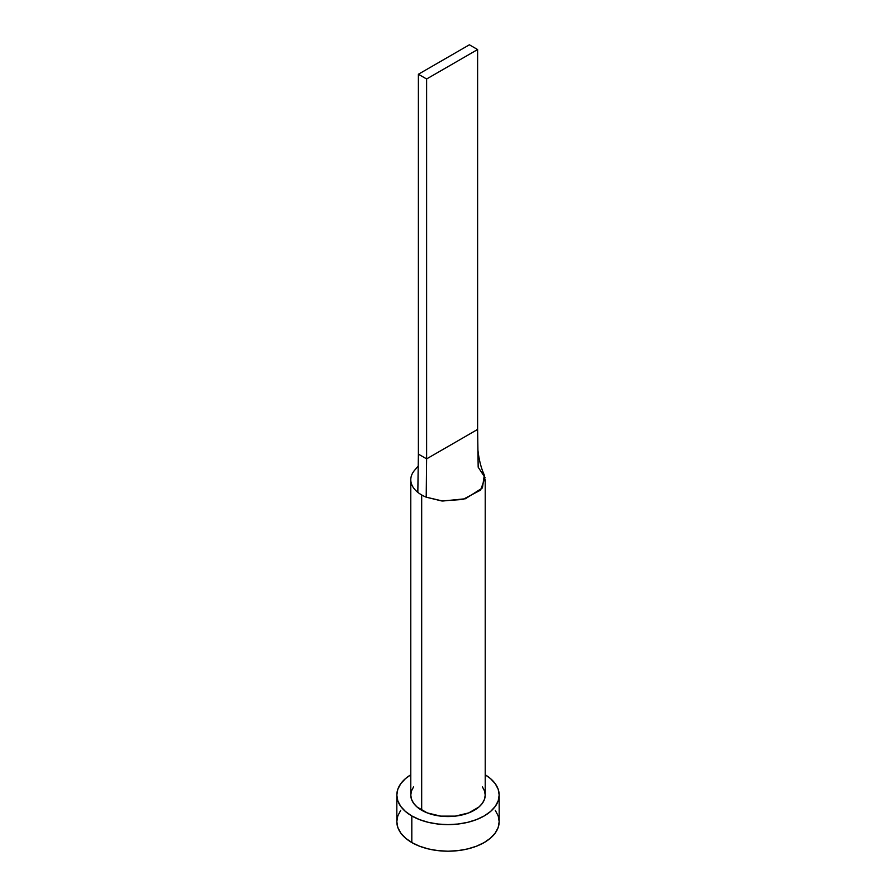 <?xml version="1.0" encoding="UTF-8"?>
<svg xmlns="http://www.w3.org/2000/svg" width="896" height="896" viewBox="0 0 896 896"><rect width="100%" height="100%" fill="white"/><g stroke="black" fill="none" stroke-linecap="round" stroke-linejoin="round"><path stroke-width="1.34" d="M410.782 479.763A37.218 21.493 180 0 1 414.837 470.008A37.218 21.493 0 0 0 417.827 492.341A37.218 21.493 0 0 0 421.68 494.962A37.218 21.493 180 0 1 417.827 492.341A37.218 21.493 180 0 1 410.782 479.763L410.782 795.066A37.218 21.493 0 0 0 421.68 810.253L421.68 494.962A37.218 21.493 0 0 0 426.205 497.179L442.669 501.032L465.405 498.758L482.418 487.95L484.31 475.048C481.141 468.216 479.013 459.906 477.915 450.094L477.613 429.43L478.173 467.174L485.038 477.613L480.626 490.101L462.907 499.453L441.56 500.931L426.205 497.179A37.218 21.493 180 0 1 421.68 494.962L421.68 810.253A37.218 21.493 0 0 0 462.246 814.912A37.218 21.493 0 0 0 485.218 795.066L484.501 799.254L482.384 803.286L478.946 807.005L468.675 812.93L455.258 816.133L440.742 816.133L427.325 812.93L417.054 807.005L413.616 803.286L411.499 799.254L410.782 795.066L411.499 790.866L413.616 786.834M400.714 810.342L397.802 815.886L396.827 821.654A51.173 29.546 0 0 0 411.813 842.542L411.813 815.954L419.563 819.627L428.411 822.36L438.021 824.04L448 824.611L457.979 824.04L467.589 822.36L476.437 819.627L484.187 815.954L490.549 811.474L495.286 806.366L498.198 800.822L499.173 795.066L498.198 789.298L495.286 783.754L490.549 778.646L485.218 774.782A51.173 29.546 180 0 1 499.173 795.066A51.173 29.546 180 0 1 467.589 822.36A51.173 29.546 180 0 1 411.813 815.954L411.813 842.542A51.173 29.546 0 0 0 467.589 848.949A51.173 29.546 0 0 0 499.173 821.654L498.198 815.886L495.286 810.342M411.813 815.954A51.173 29.546 180 0 1 396.827 795.066A51.173 29.546 180 0 1 410.782 774.782L405.451 778.646L400.714 783.754L397.802 789.298L396.827 795.066L397.802 800.822L400.714 806.366L405.451 811.474L411.813 815.954M482.384 786.834L484.501 790.866L485.218 795.066L485.218 479.763M396.827 795.066L396.827 821.654L397.802 827.422L400.714 832.955L405.451 838.074L411.813 842.542L419.563 846.216L428.411 848.949L438.021 850.629L448 851.2L457.979 850.629L467.589 848.949L476.437 846.216L484.187 842.542L490.549 838.074L495.286 832.955L498.198 827.422L499.173 821.654L499.173 795.066M417.827 492.341L418.387 454.115L417.827 492.341M426.205 497.179L426.619 458.864L418.387 454.115L418.387 74.245L418.387 454.115L426.619 458.864L426.205 497.179M477.613 429.43L426.619 458.864L426.619 78.994L477.613 49.549L477.613 429.43L426.619 458.864L426.619 78.994L477.613 49.549L469.381 44.8L418.387 74.245L426.619 78.994L418.387 74.245L469.381 44.8L477.613 49.549L477.613 429.43M414.747 470.109L418.219 466.099"/></g></svg>
